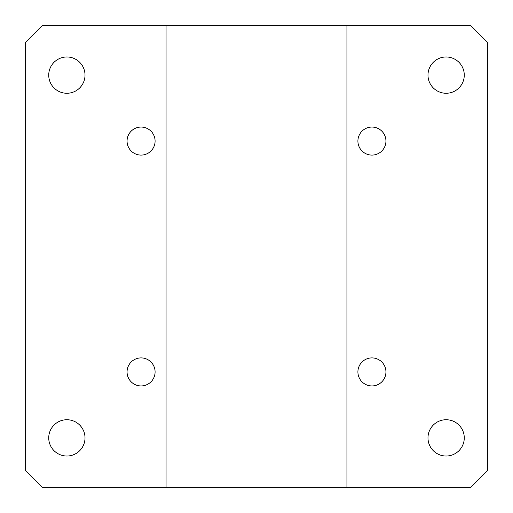 <?xml version="1.0" encoding="UTF-8"?>
<svg xmlns="http://www.w3.org/2000/svg" width="513" height="513" viewBox="0 0 513 513"><rect width="100%" height="100%" fill="white"/><g stroke="black" fill="none" stroke-linecap="round" stroke-linejoin="round"><path stroke-width="0.77" d="M359.626 147.795A14.018 14.018 0 0 0 378.645 153.374A14.018 14.018 0 0 0 384.224 134.355A14.018 14.018 0 0 0 365.205 128.776A14.018 14.018 0 0 0 359.626 147.795M470.863 487.35L42.137 487.35L25.65 470.863L25.65 42.137L42.137 25.65L470.863 25.65L487.35 42.137L487.35 470.863L470.863 487.35M346.935 25.65L346.935 487.35M384.224 365.205A14.018 14.018 0 0 0 365.205 359.626A14.018 14.018 0 0 0 359.626 378.645A14.018 14.018 0 0 0 378.645 384.224A14.018 14.018 0 0 0 384.224 365.205M427.989 75.116A18.141 18.141 0 0 0 446.124 93.257A18.141 18.141 0 0 0 464.265 75.116A18.141 18.141 0 0 0 446.124 56.981A18.141 18.141 0 0 0 427.989 75.116M427.989 437.884A18.141 18.141 0 0 0 446.124 456.019A18.141 18.141 0 0 0 464.265 437.884A18.141 18.141 0 0 0 446.124 419.743A18.141 18.141 0 0 0 427.989 437.884M166.065 487.35L166.065 25.65M153.374 365.205A14.018 14.018 0 0 0 134.355 359.626A14.018 14.018 0 0 0 128.776 378.645A14.018 14.018 0 0 0 147.795 384.224A14.018 14.018 0 0 0 153.374 365.205M153.374 134.355A14.018 14.018 0 0 0 134.355 128.776A14.018 14.018 0 0 0 128.776 147.795A14.018 14.018 0 0 0 147.795 153.374A14.018 14.018 0 0 0 153.374 134.355M48.735 75.116A18.141 18.141 0 0 0 66.876 93.257A18.141 18.141 0 0 0 85.011 75.116A18.141 18.141 0 0 0 66.876 56.981A18.141 18.141 0 0 0 48.735 75.116M48.735 437.884A18.141 18.141 0 0 0 66.876 456.019A18.141 18.141 0 0 0 85.011 437.884A18.141 18.141 0 0 0 66.876 419.743A18.141 18.141 0 0 0 48.735 437.884"/></g></svg>
